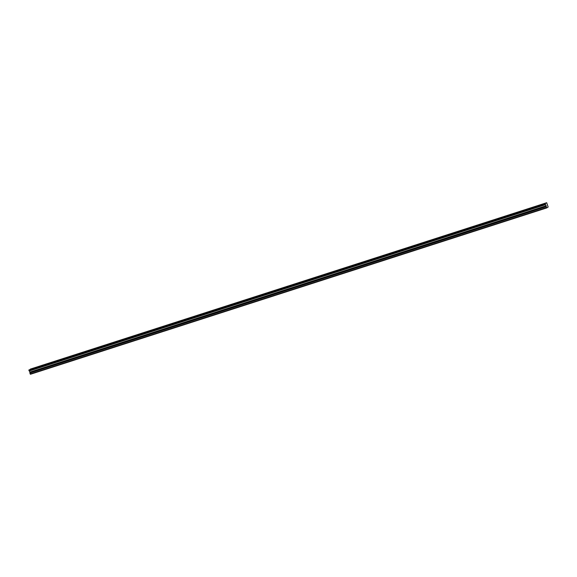 <?xml version="1.0" encoding="UTF-8"?>
<svg xmlns="http://www.w3.org/2000/svg" width="577" height="577" viewBox="0 0 577 577"><rect width="100%" height="100%" fill="white"/><g stroke="black" fill="none" stroke-linecap="round" stroke-linejoin="round"><path stroke-width="0.87" d="M32.593 368.501L31.252 369.064L32.593 368.501M543.577 203.854L542.236 204.417L543.577 203.854M529.383 208.427L528.042 208.989L529.383 208.427M515.189 213L513.847 213.569L515.189 213M500.995 217.579L499.653 218.142L500.995 217.579M486.808 222.152L485.459 222.715L486.808 222.152M472.613 226.725L471.265 227.288L472.613 226.725M458.419 231.298L457.071 231.86L458.419 231.298M444.225 235.87L442.876 236.433L444.225 235.87M430.031 240.443L428.682 241.006L430.031 240.443M415.837 245.016L414.488 245.578L415.837 245.016M401.642 249.589L400.294 250.151L401.642 249.589M387.448 254.161L386.1 254.724L387.448 254.161M373.254 258.734L371.905 259.304L373.254 258.734M359.06 263.314L357.711 263.877L359.06 263.314M344.866 267.887L343.517 268.449L344.866 267.887M330.671 272.459L329.323 273.022L330.671 272.459M316.477 277.032L315.129 277.595L316.477 277.032M302.283 281.605L300.934 282.167L302.283 281.605M288.089 286.178L286.74 286.74L288.089 286.178M273.895 290.75L272.546 291.313L273.895 290.75M259.7 295.323L258.352 295.886L259.7 295.323M245.506 299.896L244.158 300.458L245.506 299.896M231.312 304.476L229.963 305.038L231.312 304.476M217.118 309.048L215.769 309.611L217.118 309.048M202.924 313.621L201.582 314.184L202.924 313.621M188.729 318.194L187.388 318.756L188.729 318.194M174.535 322.767L173.194 323.329L174.535 322.767M160.341 327.339L159 327.902L160.341 327.339M146.147 331.912L144.805 332.475L146.147 331.912M131.953 336.485L130.611 337.047L131.953 336.485M117.758 341.057L116.417 341.62L117.758 341.057M103.564 345.63L102.223 346.193L103.564 345.63M89.37 350.21L88.029 350.773L89.37 350.21M75.176 354.783L73.834 355.345L75.176 354.783M60.982 359.356L59.64 359.918L60.982 359.356M46.787 363.928L45.446 364.491L46.787 363.928M546.21 205.744L29.903 372.1L29.874 373.081L30.415 374.278L546.729 207.922L548.15 207.028L546.686 202.722L545.157 203.681L546.729 207.922M29.903 372.1L28.9 370.008L545.207 203.645M546.441 202.873L29.095 369.944M546.686 202.722L30.329 369.172M30.206 374.026L546.513 207.67M545.294 204.215L28.987 370.578M28.857 370.21L545.164 203.854M29.095 369.886L545.409 203.522M30.329 369.107L546.643 202.751M29.874 373.081L546.181 206.725M29.247 371.011L545.561 204.647M29.052 370.694L545.366 204.337M28.85 370.037L545.157 203.681M29.975 372.367L546.282 206.011"/></g></svg>
